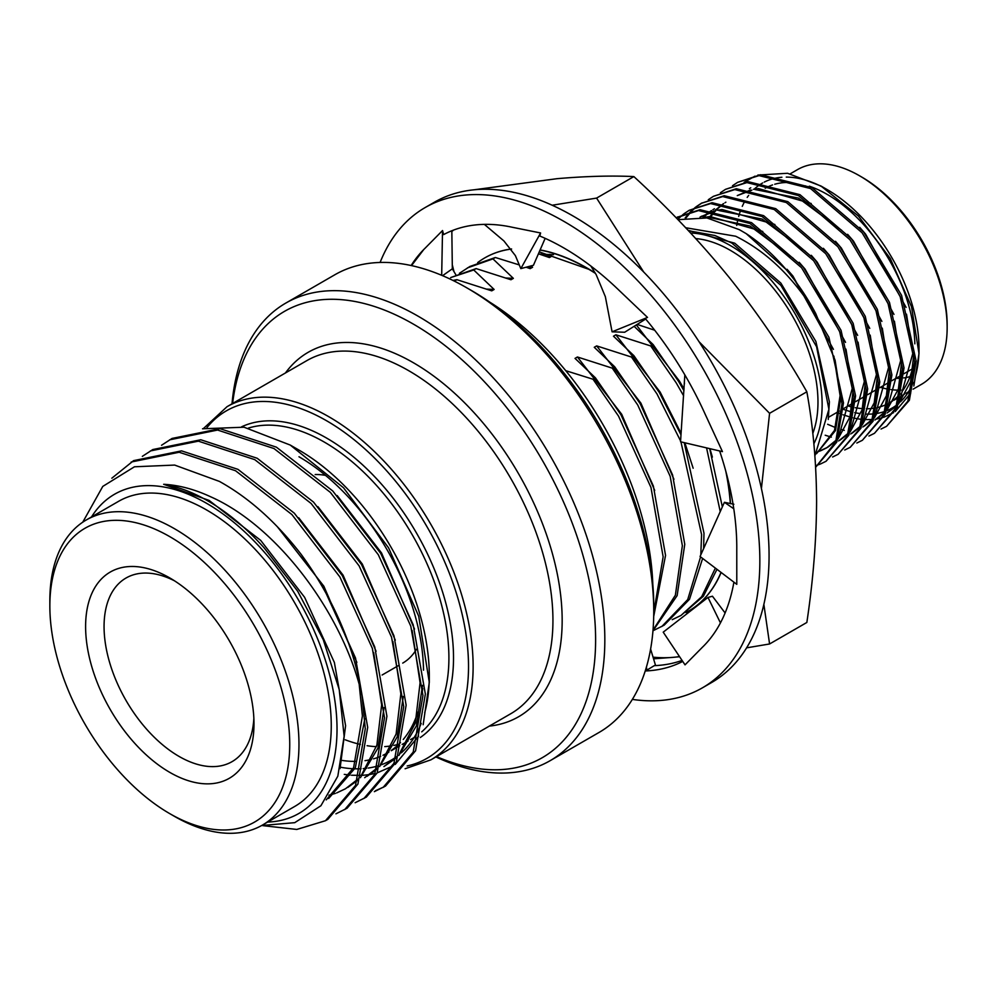 <?xml version="1.0" encoding="UTF-8"?>
<svg xmlns="http://www.w3.org/2000/svg" width="997" height="997" viewBox="0 0 997 997"><rect width="100%" height="100%" fill="white"/><g stroke="black" fill="none" stroke-linecap="round" stroke-linejoin="round"><path stroke-width="1.5" d="M489.863 302.216A240.277 138.733 60 0 1 652.811 584.454M380.094 262.473A277.278 160.093 60 0 1 425.133 207.563L434.368 202.241A277.278 160.093 60 0 1 573.001 215.975A277.278 160.093 60 0 1 754.143 460.315A277.278 160.093 60 0 1 711.646 682.509L702.424 687.83A277.278 160.093 60 0 1 632.347 699.396M425.133 207.563A277.278 160.093 60 0 1 563.779 221.297A277.278 160.093 60 0 1 744.921 465.649A277.278 160.093 60 0 1 702.424 687.83M733.904 582.161A244.664 141.25 60 0 1 703.745 645.931A244.664 141.25 60 0 1 702.449 647.203L685.026 664.862L663.217 632.16L707.995 597.427L720.445 622.888M719.635 450.968A244.664 141.25 60 0 1 736.783 547.577A244.664 141.25 60 0 1 736.771 550.095L736.783 584.342L700.068 556.5L724.408 502.301L733.767 508.757M645.146 318.379A244.664 141.25 60 0 1 703.745 411.088A244.664 141.25 60 0 1 705.016 413.867L722.451 451.629L680.54 441.771L684.839 374.884M411.15 265.526A244.664 141.25 60 0 1 423.812 249.474A244.664 141.25 60 0 1 425.108 248.191L442.531 230.544L443.665 234.582A244.664 141.25 60 0 1 510.314 226.842A244.664 141.25 60 0 1 512.396 227.291L540.598 232.974L539.788 236.015A244.664 141.25 60 0 1 617.243 288.582A244.664 141.25 60 0 1 619.311 290.563L647.514 317.42L612.083 331.814L624.67 332.25L645.682 319.04M423.812 249.474L411.674 265.389M682.06 660.413A244.664 141.25 60 0 1 654.294 665.647L646.866 670.158L646.417 667.068M682.733 661.422A244.664 141.25 60 0 1 645.233 670.969M707.995 597.427L712.444 596.218L725.106 612.981M650.605 649.047L655.602 665.585M442.531 230.544L441.683 275.309M442.581 275.683L452.339 268.816L451.828 230.768M452.339 268.816L455.891 274.848M540.598 232.974L520.833 268.617L515.374 255.618L503.934 240.962L484.355 224.375M520.833 268.617L533.432 265.277L545.16 238.345M612.083 331.814L605.353 296.67L596.169 274.636L590.847 266.025M684.416 383.82L684.465 383.06M733.842 504.233L724.408 502.301M685.911 612.532A203.887 117.708 -120 0 0 688.603 611.061A203.887 117.708 -120 0 0 721.018 572.39M730.327 503.659A203.887 117.708 -120 0 0 725.729 470.945M595.396 273.377A203.887 117.708 -120 0 0 586.647 268.031A203.887 117.708 -120 0 0 540.05 250.06M511.598 249.026A203.887 117.708 -120 0 0 484.704 257.936A203.887 117.708 -120 0 0 477.663 262.597M588.928 269.352L539.265 251.892M653.06 657.173A244.664 141.25 -120 0 0 673.349 657.322L653.558 658.805M688.69 611.011A203.887 117.708 -120 0 0 688.765 610.962A203.887 117.708 -120 0 0 721.13 572.477M730.527 503.709A203.887 117.708 -120 0 0 726.601 474.173M595.147 272.979A203.887 117.708 -120 0 0 540.112 249.923M511.548 248.951A203.887 117.708 -120 0 0 484.916 257.812A203.887 117.708 -120 0 0 484.804 257.874M679.605 656.736L673.349 657.322A244.664 141.25 -120 0 0 679.505 656.574M453.523 230.108A244.664 141.25 -120 0 0 451.84 231.528M473.849 189.816L557.086 178.675C585.738 176.22 611.323 175.509 633.855 176.581C668.987 208.809 701.065 242.807 730.091 278.562C758.742 314.541 784.327 352.29 806.847 391.796C813.153 426.566 816.393 463.144 816.593 501.503C816.393 540.125 813.153 580.441 806.847 622.464L769.584 643.975L746.603 647.838M806.847 391.796L769.584 413.306L761.421 488.505M763.864 604.419L769.584 643.975M552.188 205.232L596.592 198.091L643.713 272.031M633.855 176.581L596.592 198.091M699.059 341.734L769.584 413.306M539.203 254.061L553.497 254.709M471.519 290.551L466.895 287.896L471.506 290.551A257.712 148.79 60 0 1 471.519 290.551A257.712 148.79 60 0 1 653.745 606.176L653.745 611.51A264.23 152.553 -120 0 0 466.895 287.896A264.23 152.553 -120 0 0 466.895 287.884A264.23 152.553 -120 0 0 334.78 274.798L285.877 303.038A264.23 152.553 60 0 1 417.992 316.124A264.23 152.553 60 0 1 590.61 548.973A264.23 152.553 60 0 1 550.107 760.699A264.23 152.553 60 0 1 435.901 756.96M550.107 760.699L599.01 732.471A264.23 152.553 -120 0 0 653.745 611.51M436.512 756.598A257.712 148.79 -120 0 0 595.246 626.153A257.712 148.79 -120 0 0 413.381 324.112A257.712 148.79 -120 0 0 232.625 403.461M695.769 238.582A123.964 71.572 60 0 1 730.327 250.334A123.964 71.572 60 0 1 812.804 433.408M813.876 443.727A129.834 74.962 -120 0 0 730.327 245.536A129.834 74.962 -120 0 0 690.659 233.049M688.503 230.743L714.861 235.504L731.786 243.006L780.925 285.404L816.568 346.694L828.906 409.293L814.898 455.853M815.633 467.219L835.673 441.995L841.979 403.748L835.087 360.216L815.733 313.581C793.462 277.44 766.78 251.655 735.686 236.239L685.674 227.727M677.985 219.676L706.948 217.957L739.462 229.709L746.217 233.659A142.883 82.489 60 0 1 815.733 313.581M827.635 424.286L835.548 427.601M840.857 429.395L844.272 430.355M881.049 429.034L886.57 426.33L907.868 401.143L914.623 361.799L900.079 296.234L862.093 232.775L810.573 188.558L759.041 175.609L737.63 182.339L732.508 185.729M886.57 426.33L909.376 400.271L916.131 360.939L901.587 295.374L863.589 231.902L812.069 187.685L760.537 174.737L737.63 182.339M815.646 467.269L836.782 442.082L843.474 402.888L828.931 337.322L790.945 273.851L746.217 233.659M815.546 465.699L819.696 464.303M820.506 463.979L826.027 461.287L847.325 436.088L854.08 396.756L839.536 331.191L801.551 267.719L750.031 223.515L698.498 210.554L676.19 217.832M826.027 461.287L848.833 435.228L855.588 395.896L841.044 330.331L803.046 266.86L751.526 222.643L699.994 209.694L677.088 217.296M832.62 456.987L838.128 454.296L859.439 429.096L866.194 389.765L851.65 324.199L813.664 260.728L762.132 216.523L710.612 203.562L689.201 210.305L684.079 213.694M838.128 454.296L860.934 428.236L867.689 388.905L853.145 323.34L815.16 259.868L763.627 215.651L712.107 202.703L689.201 210.305M844.721 450.008L850.242 447.304L871.552 422.105L878.307 382.773L863.763 317.208L825.765 253.737L774.245 209.532L722.713 196.571L701.302 203.313L696.193 206.703M850.242 447.304L873.048 421.245L879.803 381.913L865.259 316.348L827.261 252.877L775.741 208.66L724.221 195.711L701.302 203.313M856.834 443.017L862.355 440.313L883.654 415.126L890.408 375.782L875.865 310.217L837.879 246.745L786.346 202.541L734.826 189.58L713.416 196.322L708.294 199.712M862.355 440.313L885.149 414.253L891.904 374.922L877.36 309.357L839.374 245.885L787.854 201.668L736.322 188.72L713.416 196.322M825.192 435.228L831.348 437.135M868.948 436.025L874.456 433.321L895.767 408.134L902.522 368.79L887.978 303.225L849.98 239.754L798.46 195.549L746.94 182.588L725.529 189.33L720.407 192.72M874.456 433.321L897.263 407.262L904.017 367.93L889.474 302.365L851.488 238.894L799.955 194.677L748.435 181.728L725.529 189.33M677.848 216.872L676.24 217.882M683.381 214.23L677.698 219.377M695.495 207.239L690.796 211.364M690.173 212.012L685.188 217.882M702.062 202.89L696.99 206.367M696.305 206.915L691.669 211.14M691.046 211.788L686.173 217.707M820.955 186.003L827.198 189.604A129.834 74.962 60 0 1 919.01 348.614L919.01 353.611L911.532 306.814L890.271 258.51L858.492 216.112L820.955 186.003L787.555 173.279L757.845 175.073M918.985 351.094A129.834 74.962 60 0 1 915.483 375.682M913.19 382.399A129.834 74.962 60 0 1 900.416 401.841M897.126 404.682A129.834 74.962 60 0 1 886.744 410.689M885.162 411.287A129.834 74.962 60 0 1 875.802 413.605M874.519 413.78A129.834 74.962 60 0 1 865.384 414.067M859.788 413.531A129.834 74.962 60 0 1 854.703 412.633M851.313 411.823A129.834 74.962 60 0 1 843.412 409.318M837.094 412.334L841.705 414.278M843.101 414.814L852.585 417.755M853.868 418.067L857.707 418.827M858.666 418.977L862.766 419.488M864 419.575L872.587 419.538M876.575 419.052L882.495 417.693M883.766 417.294L893.648 412.621M895.256 411.537L910.722 393.217M913.838 386.026L919.01 353.611M736.721 225.434A129.834 74.962 60 0 1 737.817 219.851M738.677 216.424A129.834 74.962 60 0 1 740.21 211.501M742.267 206.342A129.834 74.962 60 0 1 744.198 202.403M747.214 197.394A129.834 74.962 60 0 1 748.672 195.375M754.006 189.368A129.834 74.962 60 0 1 762.68 182.95M764.263 182.102A129.834 74.962 60 0 1 781.897 177.254M786.272 177.092A129.834 74.962 60 0 1 824.158 187.91M754.953 176.157L744.136 182.314M809.302 186.202A123.964 71.572 60 0 1 827.198 194.403A123.964 71.572 60 0 1 914.835 343.84M914.423 356.054A123.964 71.572 60 0 1 914.062 359.331M911.607 371.669A123.964 71.572 60 0 1 902.036 391.522M900.266 393.715A123.964 71.572 60 0 1 894.259 399.523M892.664 400.719A123.964 71.572 60 0 1 889.187 402.975A123.964 71.572 60 0 1 888.875 403.149M887.392 403.947A123.964 71.572 60 0 1 877.385 407.574M876.014 407.873A123.964 71.572 60 0 1 872.288 408.446M871.166 408.558A123.964 71.572 60 0 1 866.368 408.782M861.321 408.546A123.964 71.572 60 0 1 855.214 407.698M852.248 407.075A123.964 71.572 60 0 1 848.098 405.978M880.388 387.335A123.964 71.572 -120 0 0 889.872 389.453M891.268 389.64A123.964 71.572 -120 0 0 896.914 390.101M898.048 390.126A123.964 71.572 -120 0 0 900.964 390.089M902.322 390.014A123.964 71.572 -120 0 0 903.195 389.939M913.09 389.166L921.477 384.331A123.964 71.572 -120 0 0 947.15 327.577A123.964 71.572 -120 0 0 859.501 175.759L859.501 175.759A123.964 71.572 -120 0 0 797.513 169.615L790.272 173.802M861.807 177.092L859.501 175.759L861.807 177.092A120.699 69.69 60 0 1 947.15 324.91L947.15 327.577M804.18 186.489A106.018 61.216 60 0 1 805.377 185.828M174.413 816.331L169.802 813.664A169.627 97.943 -120 0 0 289.741 744.41A169.627 97.943 -120 0 0 169.802 536.66A169.627 97.943 -120 0 0 49.85 605.914A169.627 97.943 -120 0 0 169.802 813.664L174.413 816.331A176.157 101.706 60 0 0 262.485 825.055A176.157 101.706 60 0 0 289.491 683.905A176.157 101.706 60 0 0 174.413 528.672A176.157 101.706 60 0 0 86.328 519.948A176.157 101.706 60 0 0 49.85 600.593L49.85 605.914M169.802 772.388A119.067 68.743 60 0 1 85.605 626.552A119.067 68.743 60 0 1 169.802 577.948L169.802 577.948A119.067 68.743 60 0 1 253.986 723.772A119.067 68.743 60 0 1 169.802 772.388M174.55 580.84A106.018 61.216 -120 0 0 126.021 578.023A106.018 61.216 -120 0 0 109.77 662.98A106.018 61.216 -120 0 0 179.024 756.399A106.018 61.216 -120 0 0 232.039 761.658A106.018 61.216 -120 0 0 253.861 718.214M325.521 475.382A106.018 61.216 -120 0 0 315.189 474.522M342.283 760.449A176.157 101.706 -120 0 0 356.041 761.384M365.002 760.674A176.157 101.706 -120 0 0 371.569 759.378M373.563 758.842A176.157 101.706 -120 0 0 380.667 756.324M382.985 755.277A176.157 101.706 -120 0 0 387.048 753.146A176.157 101.706 -120 0 0 388.892 752.037M391.472 750.317A176.157 101.706 -120 0 0 400.507 742.528M403.262 739.45A176.157 101.706 -120 0 0 417.868 712.107M422.379 691.345A176.157 101.706 -120 0 0 422.703 688.541M423.513 670.171A176.157 101.706 -120 0 0 298.975 456.751M262.485 825.055L294.776 806.411A176.157 101.706 -120 0 0 321.782 665.261A176.157 101.706 -120 0 0 206.703 510.028A176.157 101.706 -120 0 0 118.631 501.304L86.328 519.948M161.551 445.26L172.045 438.443L220.013 428.673L276.381 447.155L332.761 490.985L380.729 553.385L413.182 624.745L425.358 694.086L415.587 750.753L385.54 786.035L374.349 791.643M384.331 786.72L375.445 790.746M169.64 439.827L217.608 430.056L273.988 448.538L330.356 492.368L378.324 554.768L410.776 626.128L422.952 695.47L413.182 752.149L383.135 787.418M142.334 456.352L152.815 449.547L200.796 439.764L257.164 458.259L313.532 502.089L361.512 564.476L393.965 635.837L406.14 705.191L396.37 761.858L366.31 797.126L355.131 802.735M150.422 450.931L198.391 441.16L254.758 459.642L311.126 503.473L359.107 565.872L391.559 637.22L403.735 706.574L393.965 763.253L363.905 798.522M111.851 478.199L133.598 460.639L181.566 450.868L237.947 469.35L294.314 513.181L342.283 575.581L374.735 646.941L386.911 716.282L377.14 772.962L347.093 808.231L335.914 813.839M131.193 462.022L179.161 452.252L235.541 470.734L291.909 514.564L339.877 576.964L372.33 648.324L384.506 717.666L374.735 774.345L344.688 809.614M267.67 822.064A184.308 106.417 -120 0 0 333.185 690.609A184.308 106.417 -120 0 0 206.703 503.373A184.308 106.417 -120 0 0 91.512 516.957M261.688 825.516L294.751 822.662L320.909 805.75L337.833 776.152L344.139 736.297L339.204 689.488L323.265 639.7L297.654 591.184L264.342 548.101C246.384 528.036 227.628 512.346 208.061 501.017C192.795 492.231 178.002 486.661 163.67 484.293C178.762 485.09 194.39 489.24 210.541 496.73C278.886 526.84 344.464 616.607 362.048 695.744L365.288 728.77L355.518 785.437L325.471 820.718L296.794 829.442L262.71 825.628M362.048 695.744A203.887 117.708 60 0 0 301.119 554.332C276.107 522.054 248.864 497.74 219.39 481.401L174.662 465.076L134.458 466.783L102.778 486.411L82.751 522.191M202.541 428.785L244.016 427.202L290.252 445.061L298.975 450.096A184.308 106.417 60 0 1 429.296 675.829L429.296 682.384L423.164 724.719M429.271 679.082A184.308 106.417 60 0 1 424.722 712.718M421.208 723.373A184.308 106.417 60 0 1 401.355 752.81M396.532 756.698A184.308 106.417 60 0 1 381.377 764.749M377.95 765.895A184.308 106.417 60 0 1 368.267 768.051M366.634 768.276A184.308 106.417 60 0 1 363.207 768.612M361.126 768.749A184.308 106.417 60 0 1 354.882 768.799M353.15 768.737A184.308 106.417 60 0 1 340.488 767.204M290.252 445.061L343.516 487.77L388.593 547.864L418.715 616.221L429.296 682.384M418.603 736.16L395.198 764.45M392.681 766.082L377.178 772.874M375.134 773.423L370.024 774.482M369.513 774.569L362.634 775.33M361.375 775.392L351.505 775.23M349.972 775.105L344.277 774.382M634.117 326.306L653.122 344.563L678.583 381.415L683.954 390.699M680.988 615.461L703.396 596.218L716.98 569.324M722.351 506.887L709.69 448.625M681.101 433.359L660.139 392.07L615.884 334.793L613.479 336.188L633.893 355.667L659.353 392.519L681.001 434.842M673.922 479.295L640.921 403.162L596.667 345.897L594.262 347.28L614.675 366.759L640.136 403.611L672.589 474.971L684.765 544.325L677.137 595.608L652.96 630.789L664.164 625.169L689.5 599.272L702.623 558.432M703.608 548.624L703.982 533.221L684.216 442.643M654.705 490.399L621.692 414.266L577.437 356.988L575.032 358.384L595.446 377.863L620.919 414.715L653.371 486.075L665.547 555.416L653.683 616.57M538.43 253.799L549.409 257.55L551.815 256.167L544.449 255.83M519.287 264.928L495.359 257.5L469.899 266.486L459.405 273.29M526.092 267.221L530.18 268.654L532.585 267.258L527.101 266.959M506.002 278.026L513.368 278.362L510.963 279.746L476.13 268.592L450.669 277.577L473.737 269.975L494.138 289.454L486.785 289.118M494.138 289.454L491.745 290.85L456.913 279.696L452.962 280.444M712.369 457.1L709.926 448.687M684.067 389.054L679.368 380.966L636.31 324.922M693.152 468.204L684.864 442.793M654.68 330.219L637.133 324.411M672.202 619.673L680.988 615.461L701.701 596.655L715.385 568.116M720.233 511.598L706.561 447.89M683.618 395.821L676.178 382.811L650.717 345.947L615.884 334.793M661.759 626.565L687.718 599.583L700.579 556.887M700.791 554.893L701.589 534.604L680.951 441.87M680.59 440.986L656.961 393.902L631.487 357.051L596.667 345.897M653.01 630.116L675.38 595.197L682.359 545.708L670.183 476.354L637.731 405.006L612.27 368.142L577.437 356.988M653.733 612.619L663.142 556.8L650.966 487.458L618.514 416.098L593.041 379.246L565.748 370.685M551.815 256.167L549.683 254.322M532.585 267.258L531.027 265.912M513.368 278.362L492.954 258.884L467.493 267.869M593.041 379.246L595.446 377.863M612.27 368.142L614.675 366.759M631.487 357.051L633.893 355.667M650.717 345.947L653.122 344.563M495.359 257.5L492.954 258.884M476.13 268.592L473.737 269.975M456.913 279.696L454.507 281.079M232.014 403.822A264.23 152.553 60 0 1 285.877 303.038M301.119 554.332L323.065 586.672L355.518 658.032L367.694 727.386L357.923 784.053L327.876 819.322L325.471 820.718M359.232 684.839L362.41 716.008L353.599 767.715L326.243 799.881M373.676 652.649L381.639 704.916L376.891 745.145L361.101 775.716M358.023 779.056L345.473 788.777L336.65 792.927M335.328 793.413L328.923 795.245M392.893 641.557L400.856 693.812L396.121 734.041L380.318 764.624M377.24 767.964L364.69 777.685M412.122 630.453L420.086 682.721L415.338 722.95L399.548 753.52M396.47 756.86L383.92 766.581L395.971 758.219M163.67 484.293L209.108 500.419L260.703 540.386L304.621 597.328L334.369 662.444L345.598 725.716L340.039 768.625M277.278 526.64L323.851 586.224L356.851 662.357M364.852 718.663L355.318 767.852L328.649 798.485M298.714 517.755L343.068 575.132L376.081 651.265M384.069 707.571L377.988 747.987L360.428 777.672M357.537 780.414L347.878 787.393M317.931 506.663L362.285 564.028L395.298 640.161M403.299 696.467L397.205 736.895L379.645 766.568M376.754 769.323L367.095 776.289M337.16 495.559L381.515 552.936L414.515 629.07M422.516 685.375L416.422 725.791L398.875 755.477M402.726 663.105A106.018 61.216 -120 0 0 416.472 649.234M911.968 369.027A106.018 61.216 60 0 1 910.199 370.124L903.98 373.713M895.929 378.362A112.549 64.979 -120 0 0 899.543 378.324M900.814 378.262A112.549 64.979 -120 0 0 902.322 378.125M903.781 377.938A112.549 64.979 -120 0 0 910.024 376.579M765.222 188.259A123.964 71.572 60 0 1 772.563 184.931M774.744 184.246A123.964 71.572 60 0 1 788.602 182.463M897.013 404.981L887.031 413.007L896.627 406.003M898.546 404.022L910.548 381.863L914.112 351.754M906.086 307.4L865.595 234.121L859.713 227.341M884.912 411.973L874.917 419.999L884.526 412.995M886.445 411.013L898.434 388.855L901.998 358.746M893.973 314.391L853.482 241.112L847.612 234.332M811.209 203.513L758.43 188.57L753.495 189.293M750.579 189.953L737.282 195.586L751.875 190.14M864.2 426.193L872.412 419.974M874.332 418.005L886.333 395.846L889.897 365.737M881.871 321.383L841.381 248.103L835.498 241.324M725.878 202.192L724.993 202.727M723.648 203.612L715.996 210.093M714.936 211.227L709.478 218.405M852.086 433.184L860.311 426.965M862.231 424.996L874.219 402.838L877.784 372.728M869.758 328.374L829.267 255.095L823.385 248.315M714.45 208.772L712.88 209.719M711.546 210.604L708.655 212.722M708.032 213.233L703.521 217.471M839.973 440.175L848.198 433.957M850.117 431.988L862.118 409.829L865.67 379.72M857.657 335.366L817.166 262.086L811.284 255.307M774.881 224.487L722.102 209.532L717.167 210.255M714.251 210.915L699.981 217.147M701.651 216.175L700.081 217.159M818.113 451.255L820.755 450.432M821.516 450.146L827.871 447.167L836.084 440.948M838.003 438.979L850.005 416.821L853.569 386.711M845.543 342.357L805.053 269.078L799.17 262.298M762.767 231.478L709.989 216.523L703.82 217.508M816.468 453.747L835.498 430.554L841.456 393.703M833.43 349.349L792.939 276.069L787.069 269.29M828.27 419.463L829.379 401.803L815.895 341.46L780.838 283.061L734.739 243.193L688.117 230.319M899.057 402.626L912.754 353.661L906.51 314.18M886.944 409.605L900.64 360.652L894.409 321.171M841.804 230.419L798.497 198.104L755.228 189.58M862.816 426.99L872.799 418.964M874.83 416.596L888.526 367.644L882.295 328.163M723.498 203.6L715.472 210.018M714.114 211.414L708.717 218.268M850.703 433.982L860.685 425.956M862.729 423.588L876.425 374.635L870.194 335.154M711.397 210.591L707.907 213.034M707.272 213.532L702.96 217.408M838.589 440.973L848.584 432.947M850.615 430.579L864.312 381.627L858.081 342.145M805.476 251.394L762.169 219.078L718.899 210.554M715.547 211.102L700.966 216.561M817.814 451.741L820.132 450.956M820.892 450.656L826.488 447.965L836.471 439.939M838.514 437.571L852.211 388.618L845.967 349.137M793.375 258.373L750.068 226.07L708.605 217.321L705.477 217.732M816.568 453.598L834.501 430.405L840.097 395.61L833.866 356.116M407.162 765.958A200.621 115.826 -120 0 0 462.11 614.127A200.621 115.826 -120 0 0 326.655 420.796A200.621 115.826 -120 0 0 206.94 427.601M328.96 416.808A203.887 117.708 60 0 1 462.147 596.468A203.887 117.708 60 0 1 430.903 759.839L510.713 713.765A203.887 117.708 -120 0 0 541.969 550.394A203.887 117.708 -120 0 0 408.77 370.722A203.887 117.708 -120 0 0 306.827 360.627L227.017 406.701A203.887 117.708 60 0 1 328.96 416.808M285.441 372.965A210.404 121.484 60 0 1 413.381 362.734A210.404 121.484 60 0 1 556.862 571.904A210.404 121.484 60 0 1 489.328 726.115M421.731 731.848A176.157 101.706 -120 0 0 436.574 588.33A176.157 101.706 -120 0 0 324.349 442.107A176.157 101.706 -120 0 0 248.365 428.099M241.635 426.791A179.423 103.588 60 0 1 326.655 438.107A179.423 103.588 60 0 1 442.755 592.567A179.423 103.588 60 0 1 420.273 737.518M345.274 739.811A176.157 101.706 -120 0 0 360.378 744.423M367.083 745.706A176.157 101.706 -120 0 0 376.442 746.666M384.767 746.603A176.157 101.706 -120 0 0 391.933 745.781M393.877 745.42A176.157 101.706 -120 0 0 398.812 744.223M410.477 739.612L412.422 738.49A176.157 101.706 -120 0 0 414.204 737.431M452.289 264.828L453.984 271.608M405.106 768.749L430.903 759.839M889.187 402.975L892.489 401.056M893.873 400.258L899.493 397.018M900.989 396.158L904.603 394.064M905.986 393.267L908.479 391.821M408.085 740.995L402.152 744.423M399.747 745.806L391.26 750.716M388.855 752.099L387.048 753.146M398.202 665.722L382.113 675.006M828.582 417.245L839.312 411.051M843.437 408.67L852.796 403.262M855.538 401.679L863.527 397.068M867.652 394.687L878.257 388.556M879.765 387.696L887.741 383.085M891.866 380.704L899.855 376.093M901.238 375.296L902.484 374.573M750.778 187.797L749.395 188.607M203.475 428.511L227.017 406.701"/></g></svg>
